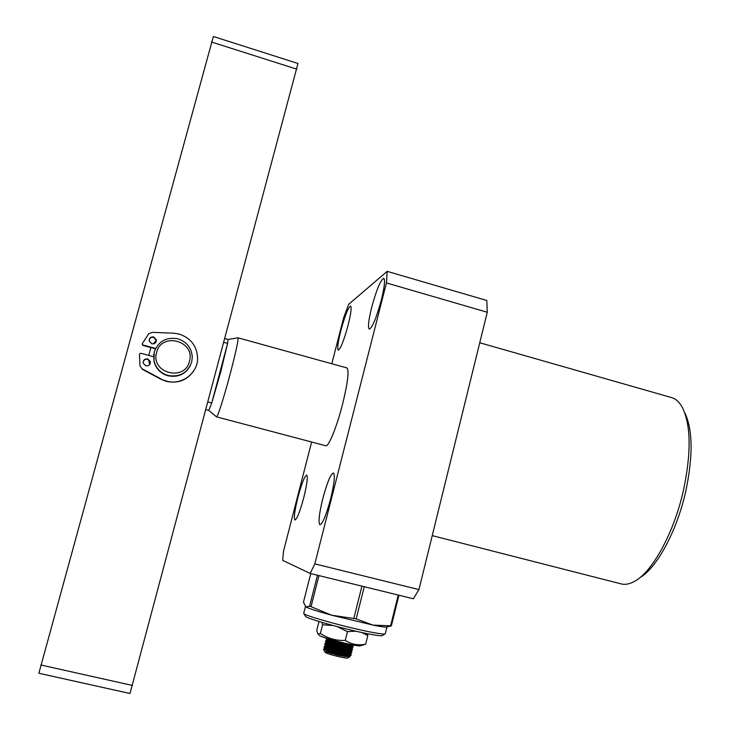 <?xml version="1.0" encoding="UTF-8"?>
<svg xmlns="http://www.w3.org/2000/svg" width="730" height="730" viewBox="0 0 730 730"><rect width="100%" height="100%" fill="white"/><g stroke="black" fill="none" stroke-linecap="round" stroke-linejoin="round"><path stroke-width="1.09" d="M237.843 337.826L238.007 337.798C238.491 340.052 235.89 352.043 230.224 373.76C224.128 396.865 217.312 418.208 216.545 416.866L216.527 416.848M227.97 339.441L227.605 343.41L220.788 371.67L211.746 402.987L208.771 410.415L216.545 416.866M223.955 342.406L227.605 343.41L211.746 402.987L208.068 402.002M224.968 338.611L228.025 339.459L238.007 337.808L346.969 367.947C349.25 370.657 347.781 382.748 342.562 404.228C336.804 427.032 328.363 447.581 325.726 445.747L325.726 445.747M38.873 673.261L213.361 36.5L297.959 63.474L129.995 693.5L38.873 673.261M211.545 42.039L296.8 69.149M40.825 664.984L132.513 685.47M149.65 364.58L148.692 359.735M148.71 355.419L150.909 347.58M153.127 343.921L156.393 340.344M153.61 355.227L153.72 354.579M153.765 354.214L153.993 361.459C155.974 368.741 160.618 373.505 167.936 375.767C178.083 377.702 185.593 374.234 190.466 365.392M168.028 375.466C160.7 373.194 156.037 368.413 154.048 361.113L154.222 352.024C158.392 341.211 166.303 336.804 177.928 338.82C186.916 341.886 191.707 348.073 192.291 357.353L191.652 362.18C187.555 372.966 179.68 377.401 168.028 375.466M189.426 361.323C184.726 382.146 150.234 372.921 156.612 352.417C161.485 331.548 195.777 340.992 189.426 361.323M142.359 369.307L139.968 365.903L142.359 369.307L160.983 379.281L166.394 381.416C178.95 383.852 188.431 379.719 194.855 368.997M142.195 344.204L142.879 345.399L142.25 343.721L148.737 333.756L152.36 332.351L173.466 333.172L179.206 334.066C191.05 338.173 197.182 346.367 197.602 358.64C197.556 373.678 181.305 385.504 166.486 381.106L160.983 379.281M153.692 336.95L156.329 339.769C156.348 342.726 154.842 344.067 151.822 343.803L149.212 341.111C149.112 338.081 150.599 336.694 153.692 336.95M149.121 340.162C149.787 337.944 151.283 337.014 153.629 337.388L156.266 340.198L156.311 341.184M147.715 358.914L150.316 361.532C150.471 364.608 148.975 366.022 145.836 365.794L143.272 363.321C143.016 360.173 144.494 358.704 147.715 358.914M143.126 362.217C143.737 359.908 145.252 358.932 147.67 359.288L150.261 361.898L150.362 363.056M142.879 345.399L155.426 348.812M142.386 368.96L161.065 378.961M139.968 365.903L139.448 353.995L140.662 353.238L153.574 356.733M142.907 344.989L155.609 348.438M305.368 616.184L305.487 616.375C306.226 618.575 348.146 630.182 370.073 634.197C378.049 635.684 382.182 636.104 382.483 635.456L384.929 633.978M385.321 633.74C385.038 634.406 380.668 633.941 372.236 632.362C349.013 628.065 304.519 615.773 303.799 613.529L303.762 613.145M310.77 573.597L303.479 602.177L305.806 606.84L309.611 606.201L311.053 606.667L331.63 615.198L356.194 618.858L372.93 625.108L391.353 625.865L386.982 626.942C386.325 627.408 381.991 626.869 373.988 625.318L331.63 615.198C317.03 611.174 308.416 608.391 305.806 606.84L305.633 606.703M318.955 575.596L311.053 606.667M353.858 618.301L361.925 586.144M309.611 606.201L317.486 575.24M364.252 586.719L356.194 618.858M390.623 625.802L398.242 595.059M398.945 595.233L391.353 625.865M348.876 652.93L351.203 654.418C349.615 655.266 343.456 654.418 332.725 651.881L323.6 649.061L329.641 649.983M348.858 655.75L349.998 656.726L349.195 656.936L337.114 655.02L325.708 651.58L332.488 652.803C342.169 655.12 348.301 656.033 350.865 655.549L351.203 654.418M350.482 654.801L345.381 652.565M326.173 638.878L335.298 641.652L351.659 644.654M350.619 644.572L353.274 646.141C351.705 646.917 345.564 646.041 334.833 643.513L325.69 640.776L331.703 641.789M325.48 641.633L334.596 644.444C344.341 646.753 350.464 647.692 352.955 647.245L353.274 646.141M352.48 646.506L347.434 644.362M350.044 647.355L352.581 648.897C351.011 649.7 344.861 648.833 334.13 646.296L324.996 643.541L331.009 644.526M324.777 644.389L333.893 647.227C343.62 649.545 349.743 650.476 352.262 650.01L352.581 648.897M351.814 649.271L346.75 647.09M349.46 650.147L351.887 651.653C350.318 652.483 344.159 651.625 333.427 649.089L324.302 646.296L330.325 647.255M324.084 647.154L333.19 650.019C342.899 652.328 349.022 653.25 351.559 652.775L351.887 651.653M351.148 652.036L346.066 649.828M325.188 652.328L325.242 652.401C325.744 653.596 343.976 658.332 347.279 658.131L349.998 656.726M332.378 652.775L323.527 649.353M323.846 649.244L328.418 649.727M325.708 651.58C330.945 653.441 348.675 657.192 349.697 655.978L349.688 656.252C349.086 657.036 344.898 656.626 337.114 655.02M348.548 654.801L345.18 653.368M326.757 648.277L324.923 648.185C325.388 649.125 349.177 654.655 350.391 653.213L350.491 652.985M349.159 652.009L345.865 650.631M350.564 650.211L351.066 650.731C352.015 652.848 325.297 646.725 325.461 645.867L325.616 645.42C326.045 646.324 349.916 651.872 351.094 650.448L351.176 650.22M349.779 649.226L346.549 647.893M328.829 642.92L326.31 642.655C326.702 643.522 350.665 649.089 351.787 647.683L351.86 647.446M350.391 646.442L347.234 645.156M330.033 640.283L327.004 639.9C327.359 640.712 351.413 646.305 352.49 644.918L352.663 644.845M351.942 644.709L352.453 645.211C353.411 647.255 326.712 641.132 326.857 640.347L328.427 640.466M347.115 645.63L348.748 646.26M351.221 647.437L351.76 647.975C352.709 650.047 326 643.924 326.164 643.103L326.173 643.048M327.56 643.176L331.165 643.924M346.431 648.368L348.21 649.061M326.712 645.904L330.471 646.661M345.746 651.105L347.662 651.853M349.907 652.985L350.373 653.487C351.312 655.64 324.595 649.517 324.768 648.623L329.777 649.399M345.062 653.852L347.097 654.655M349.25 655.768L349.688 656.252M328.901 652.456L327.451 652.237M344.971 654.199L345.755 654.481M330.006 653.067L342.388 656.115M328.591 652.62L330.288 652.392M331.438 652.602L330.818 653.067M344.898 656.544L340.426 654.545M339.541 655.102L339.45 654.354M329.376 651.014L329.841 649.152M330.079 648.231L330.544 646.369M330.973 644.69L331.247 643.586M331.484 642.665L331.949 640.803M334.477 641.451L334.002 643.312M333.774 644.234L333.309 646.096M333.072 647.026L332.798 648.121M332.369 649.809L331.904 651.671M342.188 643.185L341.722 645.046M341.485 645.977L341.019 647.829M340.791 648.76L340.317 650.622M340.089 651.552L339.623 653.414M347.489 644.143L347.024 646.004M346.796 646.926L346.33 648.788M346.093 649.709L345.628 651.571M345.399 652.501L344.934 654.354M344.697 655.284L344.524 655.996M319.329 635.346L319.421 635.438C320.981 637.482 353.776 645.95 359.972 645.913L365.666 644.216C358.284 645.685 351.477 644.417 345.235 640.411C336.229 640.812 327.952 638.504 320.397 633.476L317.979 634.042L316.71 630.583L318.873 622.051M333.09 625.528L322.605 624.761L321.976 622.398M355.857 631.195L347.443 631.633L337.196 626.614M367.19 633.631L367.829 635.556L361.715 632.499M367.829 635.556L365.666 644.216M320.397 633.476L322.605 624.761M345.235 640.411L347.443 631.633M432.242 535.637L620.518 583.726C624.743 585.004 629.452 584.201 634.635 581.299C652.438 571.891 674.073 532.635 683.517 490.058C691.237 453.138 690.963 425.818 682.696 408.097C679.831 402.604 676.299 399.155 672.093 397.74L670.906 397.403M639.79 577.74C656.754 568.104 676.938 531.102 685.789 491.19C693.126 456.067 692.834 430.007 684.913 412.998M371.679 307.348C376.598 289.481 380.622 279.809 383.77 278.34C385.276 279.955 384.464 287.173 381.343 300.003C376.324 318.143 372.291 327.843 369.234 329.111C367.728 327.368 368.55 320.114 371.679 307.348M340.791 330.836C344.962 315.597 348.237 307.339 350.61 306.062C351.741 307.44 350.902 313.854 348.082 325.288C343.839 340.718 340.554 349.004 338.236 350.135C337.114 348.648 337.963 342.215 340.791 330.836M322.788 498.617C327.168 482.448 330.736 473.898 333.482 472.967C335.216 475.093 334.258 483.78 330.599 499.019C326.137 515.407 322.569 523.994 319.886 524.779C318.152 522.452 319.129 513.728 322.788 498.617M297.895 497.367C301.673 483.406 304.62 475.978 306.719 475.093C307.987 476.873 307.001 484.392 303.762 497.659C299.921 511.785 296.973 519.231 294.92 520.006C293.661 518.081 294.655 510.535 297.895 497.367M487.266 312.257L386.435 282.939L314.822 563.87L310.177 573.442L413.344 598.764L418.947 589.584L487.266 312.257L486.819 300.495L387.192 271.35L348.657 304.31L343.666 317.678L331.794 363.75M386.435 282.939L387.192 271.35M314.822 563.87L418.947 589.584M310.177 573.442L282.683 560.366L283.55 551.013L311.628 442.015M216.609 416.885L325.899 445.793M206.024 409.685L208.762 410.406M305.487 616.375L303.799 613.529M305.441 606.539L303.698 613.392M386.955 626.961L385.303 633.622M326.346 638.193L326.155 638.933M326.848 640.32L325.68 640.748L325.461 641.697M324.996 643.541L324.768 644.453M325.452 645.84L324.293 646.26L324.065 647.218M325.242 652.401L323.554 649.554M324.887 648.149L323.591 649.016M350.491 653.012L350.373 653.487M351.185 650.248L351.066 650.731M326.283 642.628L324.987 643.504M351.878 647.492L351.76 647.975M326.976 639.863L326.857 640.347M350.482 655.686L349.697 655.978M324.111 647.264L324.923 648.185M351.185 652.921L350.391 653.213M324.804 644.499L325.616 645.42M351.887 650.147L351.094 650.448M325.498 641.734L326.31 642.655M352.599 647.382L351.787 647.683M326.191 638.969L327.004 639.9M353.119 645.895L352.298 644.982M352.426 648.642L351.604 647.729M351.723 651.397L350.911 650.476M351.03 654.144L350.208 653.231M319.421 635.438L317.979 634.042M479.756 342.753L672.093 397.74"/></g></svg>
